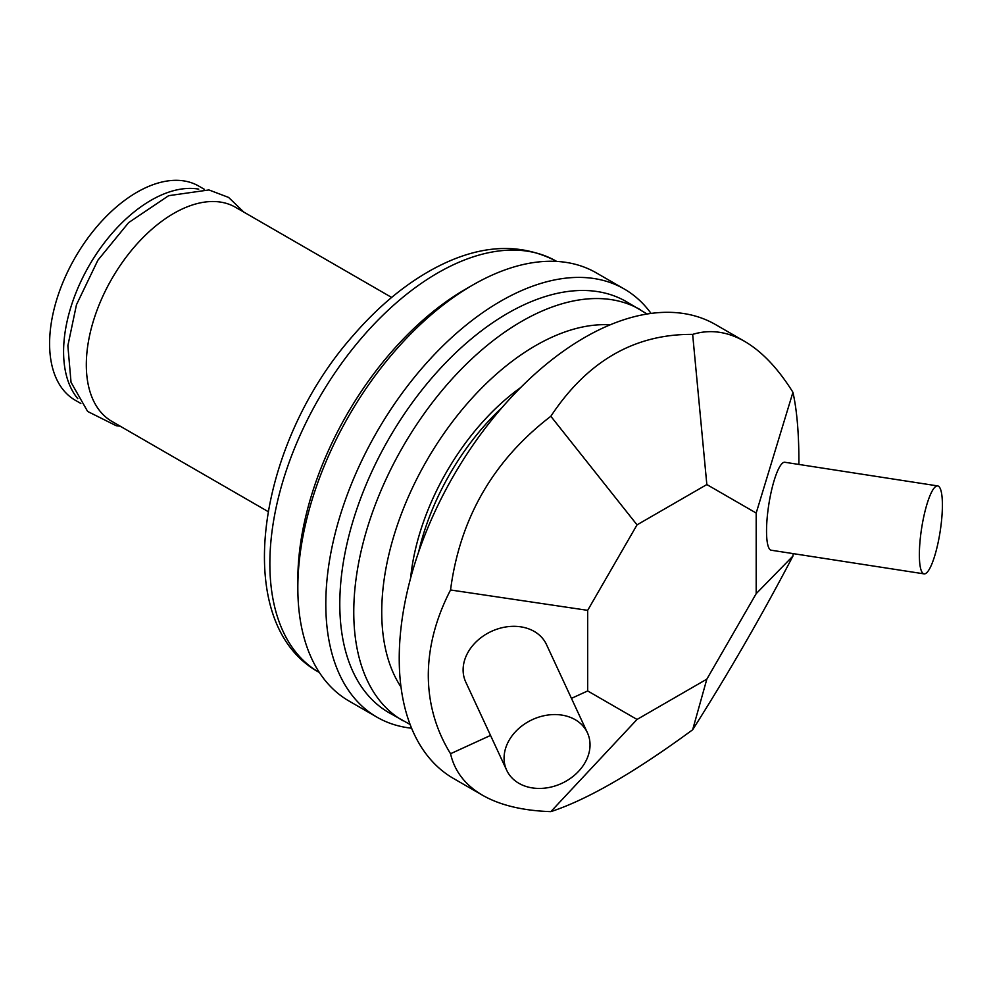 <?xml version="1.0" encoding="UTF-8"?>
<svg xmlns="http://www.w3.org/2000/svg" width="992" height="992" viewBox="0 0 992 992"><rect width="100%" height="100%" fill="white"/><g stroke="black" fill="none" stroke-linecap="round" stroke-linejoin="round"><path stroke-width="1.49" d="M520.564 387.636A178.002 102.771 120 0 0 410.614 578.088M391.642 297.439L235.526 207.303A123.616 71.362 120 0 0 140.269 240.424A123.616 71.362 120 0 0 86.316 364.82A123.616 71.362 120 0 0 111.91 421.402L268.026 511.537M198.747 189.125A123.616 71.362 120 0 0 109.368 236.518A123.616 71.362 120 0 0 63.587 351.701A123.616 71.362 120 0 0 77.785 398.648M204.464 189.373L198.809 186.112A123.616 71.362 120 0 0 103.552 219.22A123.616 71.362 120 0 0 49.6 343.629A123.616 71.362 120 0 0 75.206 400.21L80.848 403.471M744.62 341.372L715.554 324.582A262.062 151.305 120 0 0 513.62 394.791A262.062 151.305 120 0 0 399.23 658.514A262.062 151.305 120 0 0 453.505 778.484L482.571 795.262C465.298 785.18 454.621 771.33 450.542 753.734C435.823 729.79 428.408 703.638 428.296 675.304C428.408 646.92 435.823 618.487 450.542 589.98C459.966 518.221 493.396 460.313 550.833 416.28C587.314 361.175 634.582 333.882 692.652 334.391C709.925 329.121 727.248 331.452 744.62 341.372C761.98 351.503 778.088 368.478 792.943 392.299C797.035 410.7 799.019 434.756 798.895 464.442M637.038 524.855L587.673 610.34L587.673 690.94L637.038 719.448L706.837 679.148L756.189 593.65L756.189 513.05L706.837 484.555L637.038 524.855L550.833 416.28M587.673 610.34L450.542 589.98M450.542 753.734L490.532 735.432M571.454 698.368L587.673 690.94M506.689 770.238L465.732 682A44.504 35.092 -24.9 0 1 463.115 669.91A44.504 35.092 -24.9 0 1 498.604 628.643A44.504 35.092 -24.9 0 1 546.468 644.527L587.413 732.766A44.504 35.092 155.1 0 0 539.549 716.881A44.504 35.092 155.1 0 0 504.072 758.148A44.504 35.092 155.1 0 0 506.689 770.238A44.504 35.092 155.1 0 0 561.832 783.333A44.504 35.092 155.1 0 0 587.413 732.766M793.216 553.623L792.943 556.066C761.93 615.362 728.5 673.258 692.652 729.765C634.582 772.408 587.314 799.701 550.833 811.642C522.772 810.687 500.018 805.231 482.571 795.262M637.038 719.448L550.833 811.642M706.837 679.148L692.652 729.765M756.189 593.65L792.943 556.066M756.189 513.05L792.943 392.299M924.085 573.872L771.243 550.225A44.504 9.399 -81.2 0 1 768.763 504.816A44.504 9.399 -81.2 0 1 784.858 462.272L937.688 485.919A44.504 9.399 -81.2 0 1 942.4 505.077A44.504 9.399 -81.2 0 1 936.088 551.068A44.504 9.399 -81.2 0 1 924.085 573.872A44.504 9.399 -81.2 0 1 921.593 528.463A44.504 9.399 -81.2 0 1 937.688 485.919M706.837 484.555L692.652 334.391M651.062 313.422A247.219 142.736 120 0 0 624.228 288.982L596.254 272.837A247.219 142.736 120 0 0 472.651 285.088L465.657 289.118A237.336 137.02 120 0 0 297.922 573.413A237.336 137.02 120 0 0 297.836 579.787L297.836 587.872A247.219 142.736 120 0 0 349.035 701.046L377.01 717.191A247.219 142.736 120 0 0 411.581 728.202M647.082 314.005L626.274 301.593A237.336 137.02 120 0 0 445.929 362.514A237.336 137.02 120 0 0 339.884 597.63A237.336 137.02 120 0 0 388.938 712.665L410.105 724.47M624.228 288.982A247.219 142.736 120 0 0 436.368 352.458A247.219 142.736 120 0 0 325.897 597.37A247.219 142.736 120 0 0 377.01 717.191M472.651 285.088A247.219 142.736 120 0 0 297.922 581.225A247.219 142.736 120 0 0 297.836 587.872M501.94 407.675A178.002 102.771 120 0 0 418.649 551.936M556.698 261.417L556.351 261.218A237.336 137.02 120 0 0 376.005 322.152A237.336 137.02 120 0 0 269.948 557.268A237.336 137.02 120 0 0 319.015 672.291L319.374 672.489M610.092 324.843A217.558 125.612 120 0 0 426.796 460.474A217.558 125.612 120 0 0 401.004 687.022M640.262 309.665A237.336 137.02 120 0 0 459.916 370.586A237.336 137.02 120 0 0 353.859 605.703A237.336 137.02 120 0 0 402.926 720.738M120.243 426.213L116.188 425.704L87.643 411.457L71.04 382.342L67.865 345.687L76.471 304.73L97.886 260.214L128.638 222.617L168.628 195.684L208.928 189.943L228.606 197.433L243.858 212.114M556.351 261.218C518.816 241.688 477.078 244.652 431.136 270.109C403.546 285.56 377.729 307.173 353.66 334.961C256.866 443.35 229.214 623.212 319.015 672.291"/></g></svg>
